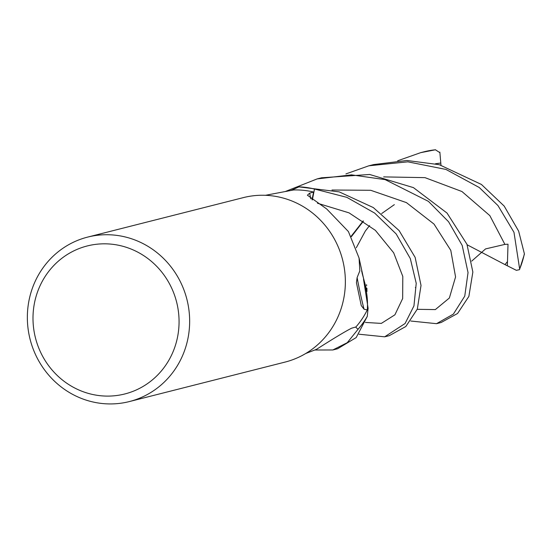 <?xml version="1.0" encoding="UTF-8"?>
<svg xmlns="http://www.w3.org/2000/svg" width="552" height="552" viewBox="0 0 552 552"><rect width="100%" height="100%" fill="white"/><g stroke="black" fill="none" stroke-linecap="round" stroke-linejoin="round"><path stroke-width="0.83" d="M332.842 349.968L337.61 348.76L356.178 337.576L367.266 316.393A84.78 80.861 75.8 0 1 357.979 329.302L355.598 327.046L358.013 329.337L347.284 342.668L332.842 349.968L315.082 350.016M87.651 237.098L243.363 197.616A84.835 80.909 75.8 0 1 345.117 275.137A84.835 80.909 75.8 0 1 285.067 362.084L129.354 401.566A84.835 80.909 75.8 0 1 27.6 324.052A84.835 80.909 75.8 0 1 87.651 237.098A84.835 80.909 75.8 0 1 189.405 314.619A84.835 80.909 75.8 0 1 129.354 401.566M178.841 315.716A76.355 72.816 75.8 0 1 111.745 395.984A76.355 72.816 75.8 0 1 33.217 324.203A76.355 72.816 75.8 0 1 100.312 243.936A76.355 72.816 75.8 0 1 178.841 315.716M305.711 353.515L316.496 349.347C333.746 338.341 345.448 331.29 351.61 328.205L355.943 326.943A81.655 77.873 75.8 0 0 367.28 309.927L364.058 309.217L361.249 305.56L356.433 282.652L357.123 277.594L359.842 270.811L359.055 258.005L348.415 231.571L326.722 208.987L307.395 195.201L309.672 193.152L313.577 192.034L312.039 199.714M364.058 309.217A1461.855 636.877 -50.2 0 1 357.123 277.594M359.055 258.005L365.224 286.205A70.145 66.895 75.8 0 1 367.28 309.927M355.598 327.046L357.979 329.302A84.78 80.854 75.8 0 0 367.266 316.399L368.101 308.223L363.526 279.291M265.443 195.304L293.547 189.971A81.655 77.873 75.8 0 1 313.577 192.034M287.606 191.089A1461.855 495.323 179.4 0 1 286.826 191.316M389.291 335.657L405.83 326.508L417.333 309.072L421.024 285.439L415.138 257.384L399.075 230.536L373.297 207.559L339.225 191.882L298.936 186.88A84.78 80.861 75.8 0 1 314.481 189.067L312.342 199.927L314.488 189.019L346.842 197.347L374.684 213.1L396.184 233.958L410.322 258.598L416.229 283.321L413.952 305.891L405.078 323.513L384.675 336.823L358.979 334.215M312.328 199.914L314.481 189.067A84.78 80.854 75.8 0 0 298.936 186.88L291.049 190.399M397.681 160.77L420.665 152.656L435.411 149.785L439.896 152.656M367.246 316.544A84.835 80.909 75.8 0 1 358.013 329.337M345.925 173.915L368.819 165.807L407.818 161.833L445.94 169.429L479.239 187.494L497.966 205.565L513.981 232.316L519.653 269.038L519.494 269.673L516.368 270.328L505.004 264.608L507.481 261.551L508.012 244.198L504.901 244.398L485.581 248.904L471.677 261.137M523.807 256.252L524.372 253.727L518.645 231.136L504.197 206.089L481.434 184.465L439.247 164.675L406.907 160.494L373.601 164.593L368.819 165.807M285.101 191.599L317.138 178.91L351.507 174.86L385.165 179.642L428.407 201.356L448.555 221.725L462.196 245.447L468.041 272.578L464.756 296.134L453.385 314.102L436.522 323.679L410.757 321.022M436.522 323.679L441.158 322.499L457.573 313.481L468.876 296.389L472.857 272.032L466.944 244.246L447.03 213.065L413.441 187.625L369.64 174.473L321.485 177.806M439.854 152.124L440.972 165.131M363.195 220.938L351.182 236.242M366.39 288.917L362.105 273.061M363.451 221.104L351.403 236.642M366.907 288.213L366.935 291.566L361.629 270.894M505.004 264.608L467.158 244.798M299.06 186.831A84.835 80.909 75.8 0 1 314.488 189.019M310.769 198.817A1424.429 620.572 -50.2 0 1 309.672 193.152M420.665 152.656L424.198 151.765A84.835 80.909 75.8 0 1 435.411 149.785M524.372 253.727A84.835 80.909 75.8 0 1 519.653 269.038M365.369 322.437L381.328 323.403L394.915 314.806L402.656 298.549L402.801 276.448L393.673 252.795L375.36 230.336L349.03 212.851L317.448 203.219M440.744 163.054L435.431 163.758M504.901 244.398L489.831 215.611L461.934 191.516L424.978 177.64L383.654 176.895M507.322 265.691L507.481 261.551M417.236 309.327L435.356 309.582L449.362 298.018L455.566 276.938L450.784 250.353L434.01 224.071L406.424 202.612L370.73 190.288L331.966 190.012M384.675 336.823L389.477 335.609M366.542 284.694L366.68 285.66M356.302 247.744L365.32 231.067L369.598 225.54M381.673 213.541L394.335 204.647M415.904 287.233L415.352 287.599M317.138 178.91L321.775 177.737M435.597 149.764L424.198 151.765M524.4 254.203L519.494 269.673"/></g></svg>
